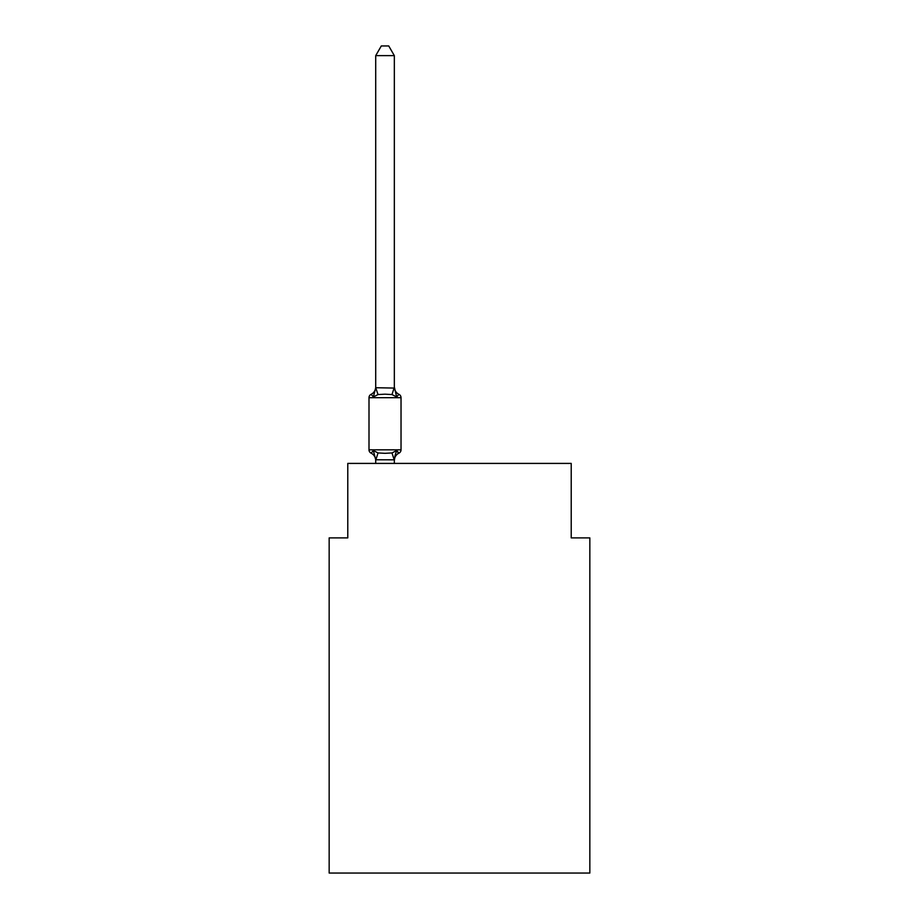 <?xml version="1.0" encoding="UTF-8"?>
<svg xmlns="http://www.w3.org/2000/svg" width="919" height="919" viewBox="0 0 919 919"><rect width="100%" height="100%" fill="white"/><g stroke="black" fill="none" stroke-linecap="round" stroke-linejoin="round"><path stroke-width="1.38" d="M589.837 873.05L589.837 537.891L571.216 537.891L571.216 463.406L347.784 463.406L347.784 537.891L329.163 537.891L329.163 873.05L589.837 873.05M394.331 55.634L375.71 55.634L381.305 45.95L388.737 45.95L394.331 55.634L394.331 386.968A8.191 8.191 0 0 0 398.938 394.331L396.652 396.951L398.938 394.331A3.722 3.722 0 0 1 401.029 397.686A3.722 3.722 0 0 0 398.938 394.331L396.652 396.951L398.938 394.331A3.722 3.722 0 0 1 401.029 397.686L401.029 449.816A3.722 3.722 0 0 1 398.938 453.17L396.652 450.551L398.938 453.17L396.652 450.551L391.999 452.941L385.015 453.32L378.031 452.941L373.378 450.551L371.104 453.17A3.722 3.722 0 0 1 369.001 449.816L401.029 449.816A3.722 3.722 0 0 1 398.938 453.17L397.881 452.653M373.378 396.951L371.104 394.331L373.378 396.951L371.104 394.331L373.378 396.951L371.104 394.331L373.378 396.951L371.104 394.331L373.378 396.951L371.104 394.331L373.378 396.951L371.104 394.331L373.378 396.951L371.104 394.331L373.378 396.951L371.104 394.331L373.378 396.951L371.104 394.331L373.378 396.951L371.104 394.331L373.378 396.951L371.104 394.331L373.378 396.951L371.104 394.331L373.378 396.951L371.104 394.331L373.378 396.951L371.104 394.331L373.378 396.951L371.104 394.331L373.378 396.951L371.104 394.331L373.378 396.951L371.104 394.331L373.378 396.951L371.104 394.331L373.378 396.951L371.104 394.331L373.378 396.951L371.104 394.331L373.378 396.951L371.104 394.331L373.378 396.951L371.104 394.331L373.378 396.951L371.104 394.331L373.378 396.951L371.104 394.331L373.378 396.951L371.104 394.331L373.378 396.951L371.104 394.331L373.378 396.951L371.104 394.331L373.378 396.951L371.104 394.331L373.378 396.951L371.104 394.331L373.378 396.951L371.104 394.331L373.378 396.951L371.104 394.331L373.378 396.951L371.104 394.331L373.378 396.951L371.104 394.331L373.378 396.951L371.104 394.331L373.378 396.951L371.104 394.331L373.378 396.951L371.104 394.331L373.378 396.951L371.104 394.331L373.378 396.951L371.104 394.331L373.378 396.951L371.104 394.331L373.378 396.951L371.104 394.331L373.378 396.951L371.104 394.331L373.378 396.951L371.104 394.331L373.378 396.951L371.104 394.331L373.378 396.951L371.104 394.331L373.378 396.951L371.104 394.331L373.378 396.951L371.104 394.331L373.378 396.951L371.104 394.331L373.378 396.951L371.104 394.331L373.378 396.951L371.104 394.331L373.378 396.951L375.71 387.726L394.331 388.071L394.331 386.968L396.652 396.951L391.999 394.561L385.015 394.182L378.031 394.561L373.378 396.951M401.029 397.686A3.722 3.722 0 0 0 398.938 394.331A3.722 3.722 0 0 1 401.029 397.686A3.722 3.722 0 0 0 398.938 394.331A3.722 3.722 0 0 1 401.029 397.686A3.722 3.722 0 0 0 398.938 394.331A3.722 3.722 0 0 1 401.029 397.686A3.722 3.722 0 0 0 398.938 394.331A3.722 3.722 0 0 1 401.029 397.686A3.722 3.722 0 0 0 398.938 394.331A3.722 3.722 0 0 1 401.029 397.686A3.722 3.722 0 0 0 398.938 394.331A3.722 3.722 0 0 1 401.029 397.686A3.722 3.722 0 0 0 398.938 394.331A3.722 3.722 0 0 1 401.029 397.686A3.722 3.722 0 0 0 398.938 394.331A3.722 3.722 0 0 1 401.029 397.686A3.722 3.722 0 0 0 398.938 394.331A3.722 3.722 0 0 1 401.029 397.686A3.722 3.722 0 0 0 398.938 394.331A3.722 3.722 0 0 1 401.029 397.686A3.722 3.722 0 0 0 398.938 394.331A3.722 3.722 0 0 1 401.029 397.686A3.722 3.722 0 0 0 398.938 394.331A3.722 3.722 0 0 1 401.029 397.686A3.722 3.722 0 0 0 398.938 394.331A3.722 3.722 0 0 1 401.029 397.686A3.722 3.722 0 0 0 398.938 394.331A3.722 3.722 0 0 1 401.029 397.686A3.722 3.722 0 0 0 398.938 394.331A3.722 3.722 0 0 1 401.029 397.686A3.722 3.722 0 0 0 398.938 394.331A3.722 3.722 0 0 1 401.029 397.686A3.722 3.722 0 0 0 398.938 394.331A3.722 3.722 0 0 1 401.029 397.686A3.722 3.722 0 0 0 398.938 394.331A3.722 3.722 0 0 1 401.029 397.686A3.722 3.722 0 0 0 398.938 394.331A3.722 3.722 0 0 1 401.029 397.686A3.722 3.722 0 0 0 398.938 394.331A3.722 3.722 0 0 1 401.029 397.686A3.722 3.722 0 0 0 398.938 394.331A3.722 3.722 0 0 1 401.029 397.686A3.722 3.722 0 0 0 398.938 394.331A3.722 3.722 0 0 1 401.029 397.686A3.722 3.722 0 0 0 398.938 394.331A3.722 3.722 0 0 1 401.029 397.686L369.001 397.686A3.722 3.722 0 0 1 371.104 394.331A8.191 8.191 0 0 0 375.71 386.968L375.71 388.071M375.71 460.534L375.71 460.534A8.191 8.191 0 0 0 371.104 453.17A3.722 3.722 0 0 1 369.001 449.816A3.722 3.722 0 0 0 371.104 453.17A3.722 3.722 0 0 1 369.001 449.816A3.722 3.722 0 0 0 371.104 453.17A3.722 3.722 0 0 1 369.001 449.816A3.722 3.722 0 0 0 371.104 453.17A3.722 3.722 0 0 1 369.001 449.816A3.722 3.722 0 0 0 371.104 453.17A3.722 3.722 0 0 1 369.001 449.816A3.722 3.722 0 0 0 371.104 453.17A3.722 3.722 0 0 1 369.001 449.816A3.722 3.722 0 0 0 371.104 453.17A3.722 3.722 0 0 1 369.001 449.816A3.722 3.722 0 0 0 371.104 453.17A3.722 3.722 0 0 1 369.001 449.816A3.722 3.722 0 0 0 371.104 453.17A3.722 3.722 0 0 1 369.001 449.816A3.722 3.722 0 0 0 371.104 453.17A3.722 3.722 0 0 1 369.001 449.816A3.722 3.722 0 0 0 371.104 453.17A3.722 3.722 0 0 1 369.001 449.816A3.722 3.722 0 0 0 371.104 453.17A3.722 3.722 0 0 1 369.001 449.816A3.722 3.722 0 0 0 371.104 453.17A3.722 3.722 0 0 1 369.001 449.816A3.722 3.722 0 0 0 371.104 453.17A3.722 3.722 0 0 1 369.001 449.816A3.722 3.722 0 0 0 371.104 453.17A3.722 3.722 0 0 1 369.001 449.816A3.722 3.722 0 0 0 371.104 453.17A3.722 3.722 0 0 1 369.001 449.816A3.722 3.722 0 0 0 371.104 453.17A3.722 3.722 0 0 1 369.001 449.816A3.722 3.722 0 0 0 371.104 453.17A3.722 3.722 0 0 1 369.001 449.816A3.722 3.722 0 0 0 371.104 453.17A3.722 3.722 0 0 1 369.001 449.816A3.722 3.722 0 0 0 371.104 453.17A3.722 3.722 0 0 1 369.001 449.816A3.722 3.722 0 0 0 371.104 453.17A3.722 3.722 0 0 1 369.001 449.816A3.722 3.722 0 0 0 371.104 453.17A3.722 3.722 0 0 1 369.001 449.816A3.722 3.722 0 0 0 371.104 453.17A3.722 3.722 0 0 1 369.001 449.816A3.722 3.722 0 0 0 371.104 453.17A3.722 3.722 0 0 1 369.001 449.816A3.722 3.722 0 0 0 371.104 453.17M398.938 453.17L396.652 450.551L398.938 453.17A3.722 3.722 0 0 0 401.029 449.816A3.722 3.722 0 0 1 398.938 453.17L396.652 450.551L398.938 453.17A3.722 3.722 0 0 0 401.029 449.816A3.722 3.722 0 0 1 398.938 453.17L396.652 450.551L398.938 453.17A3.722 3.722 0 0 0 401.029 449.816A3.722 3.722 0 0 1 398.938 453.17L396.652 450.551L398.938 453.17A3.722 3.722 0 0 0 401.029 449.816A3.722 3.722 0 0 1 398.938 453.17A3.722 3.722 0 0 0 401.029 449.816A3.722 3.722 0 0 1 398.938 453.17A3.722 3.722 0 0 0 401.029 449.816A3.722 3.722 0 0 1 398.938 453.17A3.722 3.722 0 0 0 401.029 449.816A3.722 3.722 0 0 1 398.938 453.17L396.652 450.551L398.938 453.17A3.722 3.722 0 0 0 401.029 449.816A3.722 3.722 0 0 1 398.938 453.17A3.722 3.722 0 0 0 401.029 449.816A3.722 3.722 0 0 1 398.938 453.17A3.722 3.722 0 0 0 401.029 449.816A3.722 3.722 0 0 1 398.938 453.17A3.722 3.722 0 0 0 401.029 449.816A3.722 3.722 0 0 1 398.938 453.17A3.722 3.722 0 0 0 401.029 449.816A3.722 3.722 0 0 1 398.938 453.17L396.652 450.551L398.938 453.17A3.722 3.722 0 0 0 401.029 449.816A3.722 3.722 0 0 1 398.938 453.17L396.652 450.551L398.938 453.17A3.722 3.722 0 0 0 401.029 449.816A3.722 3.722 0 0 1 398.938 453.17A3.722 3.722 0 0 0 401.029 449.816A3.722 3.722 0 0 1 398.938 453.17A3.722 3.722 0 0 0 401.029 449.816A3.722 3.722 0 0 1 398.938 453.17A3.722 3.722 0 0 0 401.029 449.816A3.722 3.722 0 0 1 398.938 453.17A3.722 3.722 0 0 0 401.029 449.816A3.722 3.722 0 0 1 398.938 453.17A3.722 3.722 0 0 0 401.029 449.816A3.722 3.722 0 0 1 398.938 453.17A3.722 3.722 0 0 0 401.029 449.816A3.722 3.722 0 0 1 398.938 453.17A3.722 3.722 0 0 0 401.029 449.816A3.722 3.722 0 0 1 398.938 453.17A3.722 3.722 0 0 0 401.029 449.816A3.722 3.722 0 0 1 398.938 453.17A3.722 3.722 0 0 0 401.029 449.816A3.722 3.722 0 0 1 398.938 453.17A3.722 3.722 0 0 0 401.029 449.816A3.722 3.722 0 0 1 398.938 453.17A8.191 8.191 0 0 0 394.331 460.534L395.204 455.054L394.182 459.822L375.71 459.764L373.378 450.551M394.331 387.726L394.331 386.968M394.331 459.764L394.331 463.406M375.71 55.634L375.71 387.726L378.031 394.561M369.001 449.816L369.001 397.686A3.722 3.722 0 0 1 371.104 394.331M375.71 463.406L375.71 459.764M396.652 450.551L395.204 455.054M378.031 452.941L375.86 459.822M391.999 452.941L394.182 459.822M394.182 387.68L391.999 394.561"/></g></svg>
